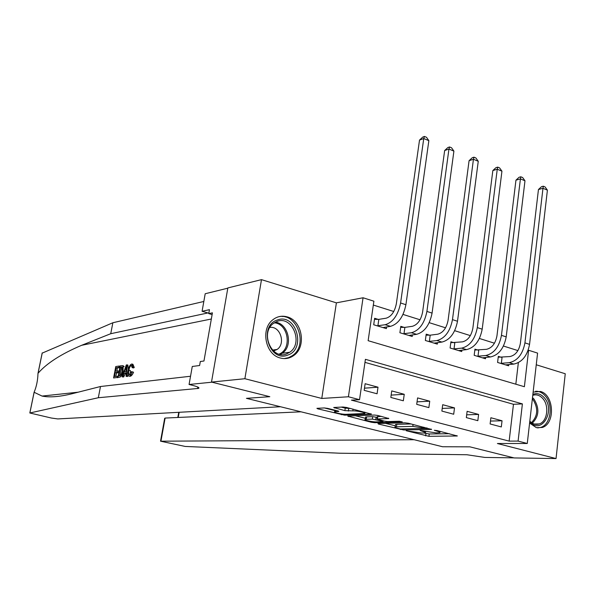 <?xml version="1.0" encoding="UTF-8"?>
<svg xmlns="http://www.w3.org/2000/svg" width="595" height="595" viewBox="0 0 595 595"><rect width="100%" height="100%" fill="white"/><g stroke="black" fill="none" stroke-linecap="round" stroke-linejoin="round"><path stroke-width="0.89" d="M406.199 430.721L428.928 436.306L457.317 435.986L437.035 430.557L434.298 430.274L437.377 431.249C439.817 431.896 440.605 432.379 439.727 432.684L435.897 432.855L420.167 430.49L422.919 431.472C425.358 432.119 426.161 432.587 425.321 432.885L421.639 433.048L406.199 430.721M280.431 358.034C285.139 359.224 289.482 358.45 293.476 355.698C306.797 347.183 302.416 320.564 287.088 316.852C281.851 315.432 277.069 316.428 272.726 319.865C260.312 329.109 265.511 354.828 280.431 358.034M529.602 423.03L536.34 427.671L542.261 427.47C555.552 423.677 554.019 394.589 540.424 391.473L533.135 392.105M327.704 408.386L324.26 407.939L316.904 408.334L317.856 408.862L344.661 415.169L371.362 414.105L346.513 407.463L342.965 407.01L333.698 407.501L344.877 410.639L352.805 410.885C356.844 410.624 367.152 412.915 364.564 413.495L346.275 414.306C342.378 414.544 332.337 412.328 334.754 411.755L338.808 411.472L337.886 410.952L327.704 408.386M359.529 399.676L348.41 396.768L363.062 297.768L373.891 301.204L368.134 340.69L524.388 386.72L528.613 350.262L537.582 353.11L527.267 443.483L518.089 441.088L522.395 403.901L365.412 359.321L359.529 399.676L351.422 400.145L509.141 441.118L518.089 441.088M227.803 288.181L205.201 293.744L202.084 311.289L209.455 309.675L208.763 313.61L212.422 312.829L203.959 361.009L200.314 361.507L199.608 365.516L192.274 366.468L189.069 384.489L211.954 382.191L269.81 396.694L211.5 382.079L244.88 378.718L321.776 398.449L348.41 396.768M527.267 443.483L497.405 443.513L556.042 458.559L514.229 457.942L469.894 446.838L442.635 446.756L246.427 398.338L269.81 396.694L246.427 398.338L280.483 406.742L57.789 418.932L51.415 418.04L29.824 412.989L98.316 397.735L198.537 388.401C199.868 387.754 197.823 386.728 192.408 385.315L189.069 384.489M377.951 423.521L378.39 424.034L403.663 429.969L431.576 429.434L408.401 423.253L404.927 422.807L377.951 423.521M371.295 422.257L347.733 416.076L374.471 415.042L377.981 415.488L388.81 418.545L376.985 418.992L384.303 421.126L387.724 421.572L399.305 421.238L402.309 421.9L374.634 422.688L371.295 422.257L371.406 421.476M211.5 382.079L227.848 287.928L261.488 279.643L244.88 378.718M556.042 458.559L565.25 373.757L536.251 364.772M509.141 441.118L513.47 404.288L364.966 362.37M502.046 420.769L490.875 417.742L490.116 423.96L501.31 426.942L502.046 420.769L490.466 421.067M478.603 414.425L467.12 411.316L466.331 417.608L477.83 420.68L478.603 414.425L466.681 414.827M454.506 407.902L442.702 404.704L441.869 411.078L453.695 414.239L454.506 407.902L442.219 408.423M429.731 401.194L417.586 397.906L416.708 404.362L428.876 407.612L429.731 401.194L417.05 401.848M404.243 394.292L391.741 390.908L390.826 397.453L403.343 400.792L404.243 394.292L391.153 395.102M378.004 387.196L365.137 383.708L364.177 390.342L377.066 393.778L378.004 387.196L364.49 388.178M517.91 350.589L503.459 346.037M494.46 343.211L479.414 338.473M470.355 335.617L454.684 330.686M445.551 327.808L429.226 322.668M420.033 319.775L403.023 314.42M393.764 311.497L373.325 305.064M515.828 384.199L518.357 362.675M501.325 357.29L498.32 356.368L497.584 362.444L508.599 365.791L508.747 364.527M478.03 350.12L474.944 349.168L474.17 355.319L485.483 358.763L485.654 357.431M454.089 342.75L450.913 341.775L450.103 348.001L461.735 351.541L461.913 350.128M429.471 335.171L426.206 334.167L425.351 340.474L437.318 344.111L437.518 342.616M404.154 327.376L400.792 326.343L399.899 332.731L412.209 336.472L412.424 334.881M378.1 319.359L374.642 318.295L373.705 324.766L386.371 328.618L386.616 326.915M321.776 398.449L336.391 302.848L261.488 279.643M336.391 302.848L363.062 297.768M528.159 350.306L528.613 350.262M513.47 404.288L522.395 403.901M282.893 316.213L282.826 316.614L282.893 316.213M423.893 433.019L429.233 433.971L449.418 433.718M385.396 423.32L395.318 425.819M400.383 428.988L426.548 428.489L412.811 426.362L395.177 426.86C394.344 427.165 395.184 427.656 397.705 428.318L400.383 428.988M395.43 425.031L395.511 424.466L396.805 424.324L411.197 423.967M365.412 418.292L355.364 415.756M381.373 416.359L377.304 416.723M366.245 419.311L365.248 419.43C362.883 419.966 372.567 422.078 376.509 421.892L383.046 421.669L382.213 421.186L372.336 419.111L366.245 419.311L366.594 416.879L365.598 417.006L365.531 417.489M366.594 416.879L372.686 416.664L377.215 417.385M341.188 407.099L345.249 408.133L350.544 408.49M324.32 407.939L334.925 410.61M498.216 357.216L509.93 356.554C515.448 355.297 518.929 350.901 520.372 343.382L538.453 189.515L541.487 186.696L543.295 186.205L545.072 186.942L547.407 190.155L529.55 344.364C527.378 355.691 522.127 362.258 513.805 364.088L505.616 364.884M547.407 190.155L542.975 188.303L524.931 342.884C522.745 354.233 517.501 360.83 509.201 362.675L500.588 363.359M543.295 186.205L542.975 188.303L538.453 189.515M502.054 357.312L501.325 363.381M513.894 457.86L469.894 446.838L442.635 446.756L414.127 439.72L160.531 441.193L185.171 446.436L339.901 453.226L466.844 454.736L484.851 457.436L513.894 457.86M301.018 411.807L165.12 418.062L160.94 441.155M164.532 419.118L165.12 418.062M113.578 377.966L115.772 366.542L119.126 366.044L118.874 367.368L116.189 367.762L115.512 371.28L118.011 370.93L117.758 372.254L115.259 372.596L114.5 376.553L117.304 376.189L117.051 377.52L113.578 377.966L117.981 377.409M115.698 376.397L116.672 372.939L118.881 372.641M116.992 371.072L117.23 368.022L119.833 367.643M119.93 367.145L119.922 366.245L119.126 366.044M123.187 366.408L124.191 366.654L122.577 365.657L123.187 366.408L123.053 371.027C122.347 374.738 121.224 376.784 119.692 377.185L117.966 377.401L120.168 365.888L122.577 365.657M117.966 377.401L119.692 377.185M129.628 376.241L130.164 376.285C131.376 376.04 132.499 374.694 133.548 372.232L131.54 371.607L133.548 372.232M130.216 374.902L130.372 370.544L128.929 370.187C128.408 372.567 128.535 374.077 129.286 374.716L131.54 371.607M132.938 367.175L132.164 367.628L133.518 367.963L134.262 367.502L132.908 364.274L132.112 364.073L132.938 367.175L134.262 367.502M42.156 353.14L112.864 322.75L110.737 333.713L81.649 345.293C61.315 353.921 46.782 363.24 38.058 373.251L37.991 373.34C37.76 380.48 36.466 386.795 34.094 392.269L42.059 396.069C49.526 397.601 59.507 396.835 72.01 393.756L100.496 386.512L190.534 376.248M122.139 376.873L126.296 364.98L127.077 364.861L126.824 376.271L126.088 376.367L126.207 372.842L124.11 373.125L122.875 376.776L122.139 376.873L123.678 376.977L125.448 373.452L126.185 373.355M126.088 376.367L127.635 376.471L128.007 374.791M128.379 369.54L127.88 365.062L127.077 364.861M100.496 386.512L98.316 397.735M112.864 322.75L203.825 301.472M207.915 312.948L110.737 333.713M283.198 316.22L286.031 317.053M202.084 311.289L208.83 313.208M208.763 313.61L212.118 314.562M132.164 367.628L131.354 365.397L131.8 365.509M131.354 365.397C130.208 365.91 129.405 367.502 128.929 370.187M132.179 371.897C131.421 374.434 130.491 375.832 129.383 376.092L128.825 376.047C127.821 375.267 127.62 373.348 128.23 370.291C128.937 366.699 130.082 364.616 131.644 364.036L132.112 364.073M129.383 376.092L130.164 376.285M125.686 368.461L124.571 371.749L126.252 371.525L126.43 366.26L125.686 368.461L126.348 368.625M122.875 376.776L123.678 376.977M124.11 373.125L125.448 373.452M126.824 376.271L127.635 376.471M118.903 375.988L121.194 374.887L122.369 371.101L122.154 366.996L120.592 367.115L118.903 375.988M123.053 371.027L124.095 371.287M122.637 365.687L123.477 365.895M120.116 375.809L121.648 367.375L122.444 367.264M120.592 367.115L121.648 367.375M121.573 366.974L122.392 367.175M117.051 377.52L117.847 377.713M117.304 376.189L118.16 376.397M115.259 372.596L116.672 372.939M117.758 372.254L118.903 372.529M118.011 370.93L119.156 371.206M116.189 367.762L117.23 368.022M118.874 367.368L119.84 367.606M474.832 350.053L486.539 349.31C491.998 347.986 495.464 343.516 496.951 335.892L515.954 180.166L519.033 177.303L520.818 176.789L522.641 177.548L524.983 180.791L506.204 336.874C503.972 348.35 498.736 355.044 490.511 356.955L482.426 357.833M524.983 180.791L520.424 178.887L501.459 335.349C499.212 346.855 493.984 353.571 485.773 355.505L477.257 356.264M520.818 176.789L520.424 178.887L515.954 180.166M478.759 350.135L477.993 356.279M450.794 342.698L462.494 341.857C467.886 340.474 471.337 335.922 472.861 328.195L492.839 170.564L495.955 167.656L497.725 167.121L499.592 167.902L501.942 171.174L482.195 329.176C479.905 340.801 474.691 347.614 466.554 349.622L458.589 350.581M501.942 171.174L497.256 169.218L477.316 327.607C475.011 339.262 469.797 346.104 461.683 348.135L453.278 348.968M497.725 167.121L497.256 169.218L492.839 170.564M454.818 342.765L454.015 348.982M426.079 335.134L430.2 335.178L437.756 334.197C443.082 332.746 446.525 328.105 448.087 320.274L469.076 160.687L472.237 157.742L473.984 157.177L475.903 157.98L478.254 161.29L457.503 321.248C455.145 333.036 449.954 339.983 441.921 342.08L434.082 343.129M478.254 161.29L473.441 159.274L452.475 319.641C450.103 331.452 444.919 338.429 436.916 340.548L428.623 341.471M473.984 157.177L473.441 159.274L469.076 160.687M430.2 335.178L429.352 341.478M400.651 327.354L404.883 327.384L412.32 326.313C417.556 324.788 420.985 320.065 422.591 312.13L444.651 150.535L447.849 147.553L449.575 146.958L451.553 147.783L453.903 151.123L432.082 313.096C429.664 325.041 424.495 332.122 416.582 334.323L408.877 335.461M453.903 151.123L448.95 149.055L426.913 311.438C424.473 323.42 419.311 330.522 411.428 332.746L403.261 333.75M449.575 146.958L448.95 149.055L444.651 150.535M404.883 327.384L403.99 333.765M532.882 394.336C537.01 392.76 540.803 393.89 544.254 397.72C556.072 410.61 541.249 435.585 529.766 421.639M529.818 421.171C532.748 424.101 535.909 425.016 539.301 423.93C547.311 421.528 549.468 405.849 542.856 398.635C539.821 395.236 536.452 394.143 532.763 395.333M530.48 415.384L531.238 408.698M537.627 427.931L540.855 427.374C550.821 424.428 553.521 404.957 545.317 395.972C542.439 392.67 539.167 391.101 535.5 391.279M287.757 355.096C269.118 362.868 258.126 325.547 277.456 319.961C296.035 312.806 306.626 349.161 287.757 355.096M277.121 321.389L273.164 323.606C259.926 333.289 271.997 360.198 286.649 353.891L289.758 352.247C303.658 343.263 292.324 315.365 277.121 321.389M273.507 351.013L277.114 349.443C286.039 343.627 280.119 325.614 269.855 327.473M284.068 358.584L288.516 357.692L292.242 355.728C309.132 344.996 296.392 311.021 277.627 317.068M374.493 319.351L378.829 319.359L386.133 318.199C391.287 316.607 394.693 311.787 396.344 303.74L419.52 140.093L422.77 137.066L424.466 136.441L426.496 137.289L428.854 140.665L405.916 304.707C403.425 316.815 398.286 324.03 390.506 326.343L382.942 327.577M428.854 140.665L423.752 138.538L400.591 302.996C398.085 315.142 392.953 322.386 385.196 324.721L377.163 325.815M424.466 136.441L423.752 138.538L419.52 140.093M378.829 319.359L377.892 325.822M422.993 430.914L422.919 431.472M437.451 430.668L437.377 431.249M456.878 435.629L456.826 436.031M429.233 433.971L428.928 436.306M425.953 433.539L425.648 435.867M431.167 429.069L431.115 429.478M403.76 429.27L403.663 429.969M400.428 428.995L400.353 429.531M378.465 423.506L378.39 424.034M426.63 427.902L426.548 428.489M423.9 427.21L423.826 427.79M413.071 424.443L412.811 426.362M396.805 424.324L396.478 426.719M348.7 416.009L348.618 416.574M388.461 418.181L388.401 418.59M377.721 416.485L377.371 418.947M374.761 421.848L374.634 422.688M382.295 420.62L382.213 421.186M376.1 417.102L375.75 419.557M372.686 416.664L372.336 419.111M338.525 411.138L338.466 411.517M335.84 410.431L335.662 411.643M353.066 409.129L352.805 410.885M348.722 408.579L348.35 411.086M345.249 408.133L344.877 410.639M334.732 407.419L334.635 408.044M371.035 413.741L370.975 414.15M344.788 414.291L344.661 415.169M341.411 413.941L341.292 414.737M317.946 408.252L317.856 408.862M513.805 364.088L509.201 362.675M529.55 344.364L524.931 342.884M179.155 412.29L178.232 417.459M81.649 345.293L211.337 319.009M197.8 387.04L197.533 388.58M42.245 352.902L38.058 373.251M34.123 392.328L29.869 412.975M490.511 356.955L485.773 355.505M506.204 336.874L501.459 335.349M466.554 349.622L461.683 348.135M482.195 329.176L477.316 327.607M441.921 342.08L436.916 340.548M457.503 321.248L452.475 319.641M416.582 334.323L411.428 332.746M432.082 313.096L426.913 311.438M532.51 397.594L533.975 399.059C539.658 408.311 539.1 416.344 532.302 423.164M531.484 422.629C537.895 415.979 538.371 408.259 532.919 399.453L532.361 398.843M275.269 322.192C288.434 323.301 293.514 345.985 282.238 353.244L280.267 354.404M279.07 354.122C292.353 349.094 288.389 323.598 274.221 322.825M390.506 326.343L385.196 324.721M405.916 304.707L400.591 302.996M293.476 355.698L292.019 355.884M425.499 431.546L425.388 432.327M439.913 431.293L439.809 432.096M427.18 428.043L427.098 428.683M395.511 424.466L395.177 426.86M377.334 416.537L376.985 418.992M365.598 417.006L365.248 419.43M383.165 420.836L383.076 421.491M334.985 410.215L334.754 411.755M364.765 412.119L364.646 412.96M160.531 441.193L164.681 418.3M178.738 412.313L177.816 417.474M42.059 396.069L78.183 392.187M198.685 387.546L198.537 388.401M42.193 352.924L37.991 373.34M34.094 392.269L29.824 412.989M129.628 376.248L129.026 376.1M534.288 424.034L539.301 423.93M280.23 354.397L282.238 353.244L289.758 352.247M277.114 349.443L272.54 350.083"/></g></svg>
